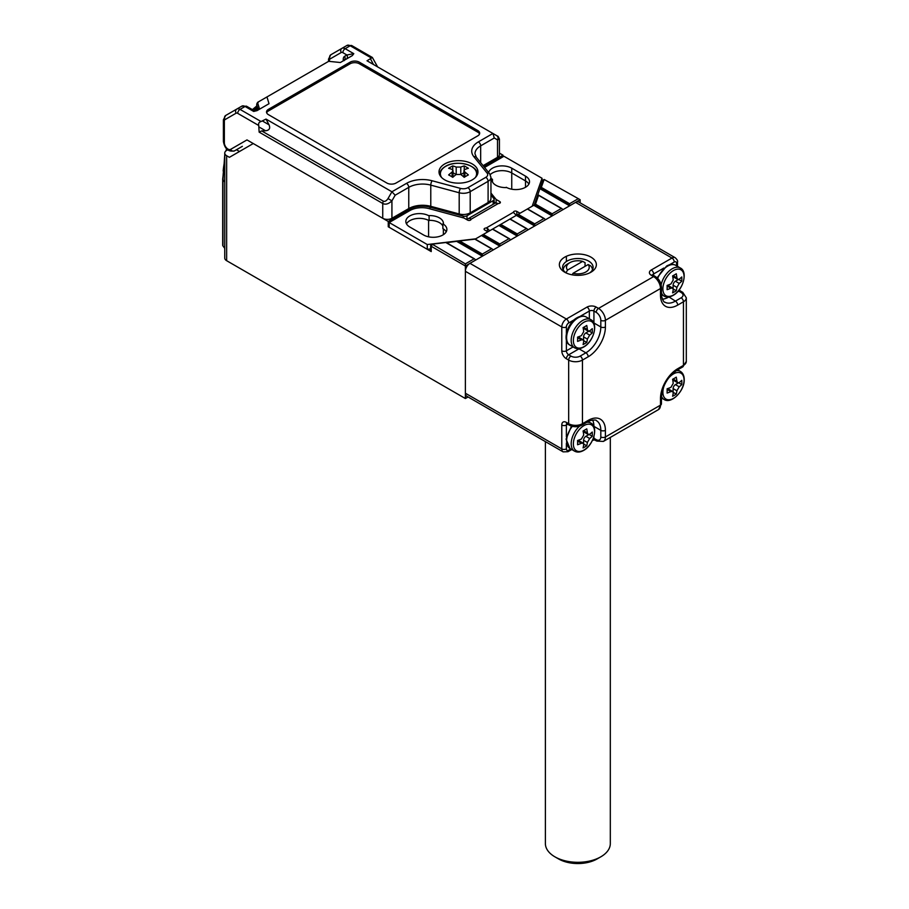 <?xml version="1.0" encoding="UTF-8"?>
<svg xmlns="http://www.w3.org/2000/svg" width="909" height="909" viewBox="0 0 909 909"><rect width="100%" height="100%" fill="white"/><g stroke="black" fill="none" stroke-linecap="round" stroke-linejoin="round"><path stroke-width="1.36" d="M439.433 222.66A13.635 7.874 180 0 1 442.876 226.011A13.635 7.874 180 0 0 429.105 220.364A13.635 7.874 180 0 1 439.433 222.66M439.433 217.887A13.635 7.874 180 0 1 443.433 223.455A13.635 7.874 180 0 1 443.376 224.137L442.876 223.853A13.635 7.874 180 0 1 446.876 229.42A13.635 7.874 180 0 1 438.456 236.692A13.635 7.874 180 0 1 423.594 234.988L409.823 227.034A13.635 7.874 180 0 1 405.834 221.466A13.635 7.874 180 0 1 414.254 214.194A13.635 7.874 180 0 1 429.105 215.899L428.605 215.615A13.635 7.874 180 0 1 439.433 217.887M525.516 187.277L525.516 180.914A13.635 7.874 180 0 1 528.868 184.095A13.635 7.874 180 0 0 525.516 180.914L511.744 172.96L525.516 180.914L525.516 176.141A13.635 7.874 180 0 1 529.515 181.709A13.635 7.874 180 0 1 521.096 188.981A13.635 7.874 180 0 1 506.233 187.277L506.733 187.561A13.635 7.874 180 0 1 491.917 179.721A13.635 7.874 180 0 1 491.962 179.039L492.462 179.323A13.635 7.874 180 0 1 490.951 178.289M490.246 174.642A13.635 7.874 180 0 1 511.744 172.96A13.635 7.874 180 0 0 490.246 174.642M442.876 223.853L442.876 228.625A13.635 7.874 180 0 1 446.228 231.806A13.635 7.874 180 0 0 443.376 228.932L443.376 234.681M428.582 236.817L428.582 220.387A13.635 7.874 180 0 0 406.471 223.853A13.635 7.874 180 0 1 429.105 220.671L429.105 215.899M430.65 248.896L427.275 249.293L389.166 227.295L389.166 222.523L409.925 210.536A16.885 9.749 180 0 1 429.003 208.604L463.999 218.024L467.669 220.137A1.943 1.125 180 0 0 469.794 220.387A1.943 1.125 180 0 0 470.998 219.342A1.943 1.125 180 0 0 470.998 219.285L470.43 218.66A6.488 3.75 -120 0 0 468.101 218.762A6.488 3.75 -120 0 0 467.135 219.83M495.269 203.162L494.098 201.718M475.702 238.828L427.275 244.532L389.166 222.523M427.275 249.293L427.275 244.532M496.132 203.093L496.132 199.469L490.951 193.049M484.565 167.449L503.938 156.268L542.048 178.266L532.185 206.218M542.048 182.504L542.048 178.266M487.872 231.806L484.656 229.954A1.943 1.125 180 0 1 484.088 229.159A1.943 1.125 180 0 1 486.145 228.034L513.471 212.252A1.943 1.125 180 0 1 513.471 212.195A1.943 1.125 180 0 1 514.676 211.149A1.943 1.125 180 0 1 516.801 211.399L520.005 213.251M496.132 199.469L499.814 201.593A1.943 1.125 180 0 1 500.382 202.389A1.943 1.125 180 0 1 498.325 203.502L470.998 219.285M488.644 172.505A13.635 7.874 180 0 1 497.916 166.267A13.635 7.874 180 0 1 511.744 168.188L525.516 176.141M491.962 179.039L491.962 180.402M492.462 179.323L492.462 181.936M468.101 218.762L494.723 203.389A6.488 3.75 60 0 1 497.053 203.286L498.325 203.502M489.508 230.863A6.488 3.75 -120 0 0 487.417 228.466L486.145 228.034M513.471 212.252L514.039 213.092A6.488 3.75 60 0 1 516.13 215.49M577.567 337.137A42.121 24.316 0 0 0 581.419 335.637L583.714 331.66A42.121 24.316 -120 0 0 583.078 327.592A40.905 23.611 0 0 0 586.748 325.467A42.121 24.316 60 0 1 587.384 329.547L588.191 331.103L589.68 330.865A42.121 24.316 -0 0 0 592.259 328.649A40.905 23.611 60 0 1 592.259 332.887A42.121 24.316 180 0 1 589.68 335.114L587.384 339.091A42.121 24.316 60 0 1 586.748 342.432A40.905 23.611 180 0 1 583.078 344.556A42.121 24.316 -120 0 0 583.714 341.205L583.169 339.796L581.419 339.886A42.121 24.316 180 0 1 577.567 341.375A40.905 23.611 -120 0 0 577.567 337.137M589.225 331.137L592.259 332.887M588.805 331.24L585.885 332.921A3.25 1.875 120 0 0 583.589 336.898L583.589 340.273M583.714 340.682L586.748 342.432M583.169 339.796L579.249 337.534A3.25 1.875 120 0 0 577.624 337.693L581.419 339.886M583.589 327.32L583.589 327.354A3.25 1.875 120 0 0 584.271 328.842L588.191 331.103M241.908 146.599A8.442 4.875 60 0 1 241.885 146.61L234.545 150.849A3.25 2.647 60 0 1 230.625 149.36L246.987 139.918L382.734 218.285L382.734 203.48L259.133 132.123L258.747 125.499C258.247 123.442 259.008 122.124 261.042 121.522L266.019 119.09L391.927 191.776L395.165 195.208L391.927 200.832C388.597 204.014 385.541 204.9 382.734 203.48A3.25 1.875 120 0 1 383.416 201.219C384.939 201.764 386.473 200.878 388.007 198.571L391.927 200.832L391.927 218.285A6.488 3.75 180 0 1 382.734 218.285M472.26 163.95A19.475 11.249 0 0 0 451.034 161.507A19.475 11.249 0 0 0 439.013 171.903A19.475 11.249 0 0 0 444.717 179.857A19.475 11.249 0 0 0 465.942 182.289A19.475 11.249 0 0 0 477.964 171.903A19.475 11.249 0 0 0 472.26 163.95M388.007 198.571L391.927 191.776L406.471 183.379A22.725 13.124 180 0 1 432.15 180.766L460.568 188.413A6.488 3.75 0 0 0 467.908 187.674L485.804 177.335A6.488 3.75 0 0 0 487.099 173.096L473.85 156.689A22.725 13.124 180 0 1 478.373 141.872L492.928 133.464L367.02 60.778L372.372 57.472L377.621 66.902M266.019 119.09L269.019 124.794C270.518 128.317 269.371 130.305 265.576 130.771L261.656 130.919L383.416 201.219M488.099 202.514L488.099 181.311A9.738 5.624 180 0 0 490.951 177.335L490.951 198.537A9.738 5.624 180 0 1 488.099 202.514L470.203 212.854A9.738 5.624 180 0 1 459.193 213.967L430.775 206.32A19.475 11.249 0 0 0 408.766 208.559L391.927 218.285M499.416 139.088L497.518 139.872A3.25 2.647 -60 0 0 496.837 135.725L496.837 135.725C497.848 137.009 497.393 134.362 499.416 139.088L499.416 154.678A6.488 3.75 180 0 1 497.518 157.325L483.111 165.643M477.77 130.555L359.328 62.164A6.488 3.75 0 0 0 350.147 62.164L268.428 109.353A6.488 3.75 0 0 0 266.519 112A6.488 3.75 0 0 0 268.428 114.648L386.87 183.039A6.488 3.75 0 0 0 396.051 183.039L477.77 135.85A6.488 3.75 0 0 0 479.679 133.203A6.488 3.75 0 0 0 477.77 130.555L477.77 132.146L359.328 63.755A6.488 3.75 0 0 0 350.147 63.755L268.428 110.943A6.488 3.75 0 0 0 266.667 112.796M343.261 60.846L343.261 59.29A6.488 3.75 60 0 1 344.602 56.313L346.897 54.994L353.783 53.665L352.34 55.597L340.364 62.516L328.649 61.323L266.962 96.945L269.019 103.706L257.042 110.614L253.702 111.455L253.975 110.512L246.703 106.308L241.828 106.148L236.783 109.069A6.488 3.75 60 0 1 240.021 109.387L261.042 121.522M479.532 133.998A6.488 3.75 0 0 0 477.77 132.146M257.679 103.399L257.77 102.24L266.962 96.945M258.565 101.785L257.713 103.081L259.19 107.91A3.25 2.613 163 0 0 258.258 109.887L256.781 105.046L256.781 110.728M346.238 59.119A3.25 2.647 -120 0 0 346.897 54.994L342.863 52.665A3.25 1.875 -120 0 0 341.239 52.506L330.16 58.903A3.25 2.647 -120 0 1 330.831 54.767L346.965 45.45A6.488 3.75 -120 0 1 350.204 45.768L345.159 48.688L353.783 53.665M225.023 119.602A3.25 2.647 -120 0 1 225.693 115.466L236.783 109.069A3.25 2.647 -120 0 0 236.101 113.205L225.023 119.602A3.25 1.875 -120 0 0 224.353 121.09L224.353 142.747A5.193 3 -120 0 0 226.614 147.974A5.193 3 -120 0 0 230.625 149.36M259.133 132.123L261.656 130.919M257.713 103.081L257.27 102.933A3.25 3.25 0 0 0 256.736 104.717A3.25 1.875 180 0 0 256.781 105.046A3.25 2.613 163 0 1 257.713 103.081M492.928 133.464L496.837 135.725L492.928 133.464L494.269 137.998L480.668 145.849L480.668 162.62M242.339 146.349A8.442 4.875 -120 0 0 242.362 146.326L234.545 150.849C228.466 152.11 224.75 148.974 223.398 141.418L223.398 119.761A3.25 1.875 180 0 0 224.353 121.09M227.625 149.86L226.648 150.428A6.488 3.75 0 0 0 224.75 153.087A6.488 3.75 0 0 0 226.648 155.734L229.398 157.325L253.27 143.542L388.245 221.466L388.245 226.773L431.218 251.577A1.943 1.125 180 0 1 430.65 250.782L430.65 245.487A1.943 1.125 180 0 1 431.218 244.691L432.139 244.157L465.374 263.871L474.1 258.838L445.819 242.51L432.139 244.157M226.648 155.734L226.648 260.701L465.374 398.528L468.067 396.972M226.648 260.701A6.488 3.75 180 0 1 224.75 258.042L224.75 153.087M224.75 248.362L222.955 245.93A3.25 1.875 180 0 1 222.694 245.203L222.694 178.937L224.75 162.007M465.374 398.528L465.374 265.996L475.941 259.906L475.021 259.372L475.941 259.906L493.382 249.827L492.462 249.293L493.382 249.827L510.824 239.76L509.915 239.226L510.824 239.76L528.277 229.682L527.356 229.159L528.277 229.682L545.718 219.614L544.798 219.08L545.718 219.614L552.149 215.899L534.094 205.479L542.707 180.584A1.943 1.125 180 0 1 543.241 180.016L544.161 179.482L541.309 187.379L569.591 203.707L578.317 198.673L544.161 179.482M552.149 213.785L561.33 208.479L538.56 195.333L535.503 204.173L552.149 213.785L552.149 215.899L563.16 209.536L562.251 209.013L563.16 209.536L569.591 205.832L539.901 188.686L541.309 187.379M526.89 228.67L510.097 218.967L518.175 214.308L534.697 223.853L543.877 218.546L527.356 209.013L518.175 214.308M509.449 238.737L492.655 229.045L500.723 224.387L517.255 233.92L526.436 228.625L509.915 219.08L500.723 224.387M475.168 239.135L483.281 234.454L499.814 243.998L508.995 238.692L492.462 229.159L483.281 234.454M544.343 218.592L527.55 208.9L534.242 205.036M446.569 242.726L459.59 240.919L482.361 254.065L491.542 248.771L474.896 239.158L459.59 240.919M578.317 198.673L580.147 199.73L580.147 202.843M503.018 156.791L503.018 155.2L499.416 153.121M465.374 263.871L465.374 265.996L431.218 246.282A1.943 1.125 180 0 1 430.65 245.487M580.147 199.73L569.591 205.832L569.591 203.707M463.317 217.842L463.317 216.137L429.946 207.161A18.18 10.499 0 0 0 409.414 209.252L388.245 221.466M463.317 216.137A3.25 1.875 0 0 0 466.987 215.774L466.987 219.739M493.155 204.298L493.155 200.662L466.987 215.774M493.155 200.662A3.25 1.875 0 0 0 494.098 199.332A3.25 1.875 0 0 0 493.803 198.548L490.951 195.026M503.018 155.2L483.69 166.37M236.465 149.735L239.499 151.496M389.166 226.239L388.245 226.773M534.094 205.479L535.503 204.173M475.941 259.906L475.021 259.372M563.16 209.536L562.251 209.013M534.697 223.853L534.697 225.977L516.335 215.376M545.718 219.614L544.798 219.08M517.255 233.92L517.255 236.045L498.893 225.443M528.277 229.682L527.356 229.159M499.814 243.998L499.814 246.123L481.44 235.511M510.824 239.76L509.915 239.226M482.361 254.065L482.361 256.19L456.966 241.521M493.382 249.827L492.462 249.293M672.603 379.28A40.905 23.611 0 0 0 676.273 377.155A42.121 24.316 60 0 1 676.91 381.235L677.716 382.791L679.205 382.553A42.121 24.316 0 0 0 681.784 380.337A40.905 23.611 60 0 1 681.784 384.575A42.121 24.316 180 0 1 679.205 386.802L676.91 390.779A42.121 24.316 60 0 1 676.273 394.12A40.905 23.611 180 0 1 672.603 396.244A42.121 24.316 -120 0 0 673.228 392.893L672.694 391.484L670.933 391.574A42.121 24.316 180 0 1 667.092 393.063A40.905 23.611 -120 0 0 667.092 388.813A42.121 24.316 0 0 0 670.933 387.325L673.228 383.348A42.121 24.316 -120 0 0 672.603 379.28M673.239 392.37L676.273 394.12M672.694 391.484L668.774 389.222A3.25 1.875 120 0 0 667.149 389.382L667.115 389.404M673.114 379.008L673.114 379.042A3.25 1.875 120 0 0 673.796 380.53L677.716 382.791M678.75 382.825L681.784 384.575M678.33 382.928L675.41 384.609A3.25 1.875 120 0 0 673.114 388.586L673.114 391.961M589.68 272.893A15.26 8.806 0 0 0 593.111 267.326A15.26 8.806 0 0 0 588.646 261.099A15.26 8.806 0 0 0 567.068 261.099A15.26 8.806 0 0 0 562.603 267.326A15.26 8.806 0 0 0 566.034 272.893M564.773 272.223L564.773 272.223A18.51 10.681 180 0 1 564.773 257.122A18.51 10.681 180 0 1 590.941 257.122A18.51 10.681 180 0 1 590.941 272.223A18.51 10.681 180 0 1 564.773 272.223M588.191 420.39A24.35 14.055 -60 0 1 605.405 430.332L605.405 436.956L660.491 405.153L660.491 398.528A24.35 14.055 -60 0 1 677.705 368.713L683.443 365.395L683.443 301.777L677.705 305.094A24.35 14.055 -60 0 1 660.491 295.152L660.491 288.528L605.405 320.332L605.405 326.956A24.35 14.055 -60 0 1 588.191 356.782L582.442 360.089L582.442 423.708L588.191 420.39A3.25 1.875 -120 0 1 587.509 421.878L581.771 425.196C577.635 427.23 573.488 427.23 569.341 425.196L567.046 423.867A3.25 1.875 -60 0 1 566.375 422.378L568.67 423.708L568.67 360.089L566.375 358.771A6.488 3.75 -120 0 1 561.785 350.817L561.785 326.956L465.374 271.302A6.488 3.75 -60 0 1 469.964 263.349L575.556 202.377A6.488 3.75 -60 0 1 578.806 202.059L675.217 257.724A6.488 3.75 -60 0 0 671.967 258.042L575.556 202.377M465.374 271.302L465.374 393.222L561.785 448.887L561.785 425.037A6.488 3.75 -120 0 1 566.375 422.378M566.375 443.319L566.375 448.887A3.25 1.875 180 0 1 561.785 448.887A6.488 3.75 -60 0 0 563.137 451.864L466.726 396.199A6.488 3.75 -60 0 1 465.374 393.222M667.092 289.687A40.905 23.611 -120 0 0 667.092 285.449A42.121 24.316 0 0 0 670.933 283.96L673.228 279.983A42.121 24.316 -120 0 0 672.603 275.904A40.905 23.611 0 0 0 676.273 273.779A42.121 24.316 60 0 1 676.91 277.859L677.716 279.427L679.205 279.188A42.121 24.316 -0 0 0 681.784 276.961A40.905 23.611 60 0 1 681.784 281.199A42.121 24.316 180 0 1 679.205 283.426L676.91 287.403A42.121 24.316 60 0 1 676.273 290.744A40.905 23.611 180 0 1 672.603 292.868A42.121 24.316 -120 0 0 673.228 289.517L672.694 288.108L670.933 288.198A42.121 24.316 180 0 1 667.092 289.687M678.75 279.449L681.784 281.199M678.33 279.552L675.41 281.233A3.25 1.875 120 0 0 673.114 285.21L673.114 288.585M673.239 288.994L676.273 290.744M672.694 288.108L668.774 285.846A3.25 1.875 120 0 0 667.149 286.005L667.115 286.028M676.91 277.859L673.114 275.677A3.25 1.875 120 0 0 673.796 277.154L677.716 279.427M577.567 444.751A40.905 23.611 -120 0 0 577.567 440.501A42.121 24.316 0 0 0 581.419 439.013L583.714 435.036A42.121 24.316 -120 0 0 583.078 430.968A40.905 23.611 0 0 0 586.748 428.843A42.121 24.316 60 0 1 587.384 432.923L588.191 434.479L589.68 434.241A42.121 24.316 -0 0 0 592.259 432.025A40.905 23.611 60 0 1 592.259 436.263A42.121 24.316 180 0 1 589.68 438.49L587.384 442.456A42.121 24.316 60 0 1 586.748 445.808A40.905 23.611 180 0 1 583.078 447.932A42.121 24.316 -120 0 0 583.714 444.581L583.169 443.172L581.419 443.251A42.121 24.316 180 0 1 577.567 444.751M589.225 434.513L592.259 436.263M588.805 434.616L585.885 436.297A3.25 1.875 120 0 0 583.589 440.274L583.589 443.637M583.714 444.058L586.748 445.808M583.169 443.172L579.249 440.91A3.25 1.875 120 0 0 577.624 441.07L581.419 443.251M583.589 430.696L583.589 430.73A3.25 1.875 120 0 0 584.271 432.218L588.191 434.479M468.362 168.313A39.769 22.964 -120 0 0 464.226 165.927A41.166 23.77 120 0 0 460.783 167.063L456.193 167.063A41.166 23.77 -120 0 0 452.75 165.927A39.769 22.964 120 0 0 448.626 168.313A41.166 23.77 60 0 1 452.068 169.449L453.012 170.608L452.068 172.096A41.166 23.77 120 0 0 448.626 174.937A39.769 22.964 60 0 1 452.75 177.323A41.166 23.77 -60 0 1 456.193 174.483L460.783 174.483A41.166 23.77 60 0 1 464.226 177.323A39.769 22.964 -60 0 1 468.362 174.937A41.166 23.77 -120 0 0 464.919 172.096L463.965 170.608L464.919 169.449A41.166 23.77 -60 0 1 468.362 168.313M464.226 169.926L464.226 165.927M452.75 169.926L452.75 165.927M456.148 174.528L453.012 172.71M463.965 172.71L460.84 174.528M545.389 441.615L545.389 843.563A32.463 18.737 0 0 0 554.899 856.823L554.899 856.823A32.463 18.737 0 0 0 600.815 856.823A32.463 18.737 0 0 0 610.314 843.563L610.314 437.411M563.25 269.871A14.612 8.431 180 0 1 567.523 264.008L569.818 262.678A11.363 6.556 0 0 0 567.557 270.087L565.921 272.814M585.055 266.348L585.055 262.633L582.646 261.372L567.557 270.087M558.569 858.937L554.899 856.823L558.569 858.937A27.27 15.748 180 0 0 597.133 858.937L600.815 856.823M572.125 274.825L573.068 273.268L588.157 264.553L590.566 265.814A14.612 8.431 180 0 1 592.463 269.871M592.395 440.467A32.463 18.737 0 0 0 594.588 439.774A3.25 1.875 -60 0 1 593.929 438.286L596.224 439.615A6.488 3.75 -120 0 0 600.815 436.956L600.815 430.332A21.1 12.181 120 0 0 596.44 420.674C596.384 419.06 587.873 420.81 587.509 421.878M573.068 273.268A11.363 6.556 0 0 0 585.885 271.961A11.363 6.556 0 0 0 588.157 264.553M582.646 261.372A11.363 6.556 0 0 0 569.818 262.678M511.744 168.188L511.744 189.208M470.43 218.66L470.43 220.137M487.417 228.466L487.417 231.545M499.814 201.593L499.814 203.173M516.801 211.399L516.801 215.103M569.966 345.125L574.545 347.772A16.237 9.374 -60 0 1 572.056 334.762A16.237 9.374 -60 0 1 582.658 320.457A16.237 9.374 -60 0 1 590.782 319.65L586.203 317.014A16.237 9.374 120 0 0 578.09 317.82A16.237 9.374 120 0 0 567.477 332.115A16.237 9.374 120 0 0 569.966 345.125C562.046 341.5 567.136 322.956 577.113 317.718C580.544 315.809 583.567 315.571 586.203 317.014M583.953 322.229A14.976 8.647 120 0 0 573.681 337.421A14.976 8.647 120 0 0 583.953 346.681A14.976 8.647 120 0 0 594.543 328.342A14.976 8.647 120 0 0 583.953 322.229M585.885 332.921L589.68 335.114M583.589 336.898L587.384 339.091M583.589 327.354L587.384 329.547M330.16 58.903A3.25 1.875 -120 0 0 329.49 60.392L329.49 61.403M371.224 57.903L350.204 45.768A3.25 1.875 -60 0 1 351.828 45.609L346.965 45.45M253.702 111.455L245.078 106.467L240.021 109.387A3.25 1.875 -60 0 0 237.726 113.364A3.25 1.875 -120 0 0 236.101 113.205M258.747 125.499L237.726 113.364M497.518 157.325L497.518 139.872L494.269 137.998M485.804 177.335A3.25 1.875 60 0 1 488.099 181.311L470.203 191.651L470.203 212.854M459.193 213.967L459.193 192.765L430.775 185.118L430.775 206.32M408.766 208.559L408.766 187.356L395.165 195.208M268.428 110.943L268.428 109.353M350.147 63.755L350.147 62.164M359.328 63.755L359.328 62.164M259.19 107.91L259.224 109.353M329.49 60.392A3.25 1.875 180 0 1 328.535 59.062L330.831 54.767L341.909 48.37A6.488 3.75 60 0 1 345.159 48.688A3.25 1.875 -60 0 0 342.863 52.665M246.703 106.308A3.25 1.875 -60 0 0 245.078 106.467A6.488 3.75 -120 0 0 241.828 106.148M467.908 187.674A3.25 1.875 60 0 1 470.203 191.651A9.738 5.624 180 0 1 459.193 192.765A3.25 1.125 105.1 0 1 460.568 188.413M432.15 180.766A3.25 1.125 105.1 0 0 430.775 185.118A19.475 11.249 0 0 0 408.766 187.356A3.25 1.875 60 0 0 406.471 183.379M478.373 141.872A3.25 1.875 60 0 1 480.668 145.849A19.475 11.249 0 0 0 474.964 153.791L476.373 157.302L489.621 173.71A3.25 2.397 -38.9 0 0 487.099 173.096M265.576 130.771L259.133 127.055M262.587 121.079L269.019 124.794M373.463 64.494L370.463 58.801M341.239 52.506A3.25 2.647 -120 0 1 341.909 48.37L341.909 48.37M225.693 115.466L223.398 119.761M224.353 142.747A3.25 1.875 180 0 1 223.398 141.418M473.85 156.689A3.25 2.397 -38.9 0 1 476.373 157.302M343.261 59.29A3.25 1.875 180 0 1 344.159 60.278M344.602 56.313A3.25 2.647 -120 0 1 343.943 60.449L344.204 60.619M256.736 108.569A65.687 37.917 120 0 0 254.429 110.728M224.75 163.904A65.687 37.917 120 0 0 222.955 179.664L224.75 182.095M432.139 244.691L431.218 246.282L431.218 251.577M566.375 256.293L566.375 261.519M409.414 210.843L409.414 209.252M429.946 208.854L429.946 207.161M222.694 178.937A3.25 1.875 180 0 0 222.955 179.664L222.955 245.93M542.707 180.584L543.98 179.675M534.799 204.82L552.149 214.842M517.255 214.842L534.697 224.909M499.814 224.909L517.255 234.988M482.361 234.988L499.814 245.055M458.272 241.226L482.361 255.134M540.605 188.038L569.591 204.764M676.285 370.656A16.237 9.374 -60 0 1 680.296 371.338L677.671 369.827M664.468 384.893A14.976 8.647 120 0 0 662.888 392.256A14.976 8.647 120 0 0 673.467 398.369A14.976 8.647 120 0 0 684.057 380.03A14.976 8.647 120 0 0 670.899 375.758A14.976 8.647 120 0 0 667.888 378.973M680.296 371.338C682.864 372.895 684.17 375.644 684.227 379.564C684.682 390.825 671.172 404.505 664.07 399.46A16.237 9.374 -60 0 1 661.468 396.324M667.149 389.382L670.933 391.574M673.114 379.042L676.91 381.235M675.41 384.609L679.205 386.802M673.114 388.586L676.91 390.779M469.964 263.349L566.375 319.014L587.032 307.083A6.488 3.75 0 0 1 596.224 307.083L598.52 308.401L653.605 276.597L651.31 275.279A3.25 1.875 -60 0 1 652.935 275.109L655.23 276.438A3.25 1.875 -60 0 0 653.605 276.597A9.738 5.624 -120 0 1 660.491 288.528A3.25 1.875 0 0 0 661.445 287.199L661.445 293.823C660.695 294.675 663.434 302.924 664.865 302.163A21.1 12.181 120 0 0 675.41 301.118L681.148 297.8A6.488 3.75 0 0 0 681.148 292.505L678.853 291.175L677.307 292.073M676.557 265.814L676.557 263.349A3.25 1.875 120 0 0 674.262 262.019A3.25 1.875 60 0 0 671.967 258.042L651.31 269.973A6.488 3.75 0 0 0 651.31 275.279M567.727 424.253L566.375 425.037L566.375 436.877M566.375 448.887A3.25 1.875 120 0 0 568.67 450.216L570.807 448.978M592.6 420.026A21.1 12.181 -60 0 1 593.929 426.355L600.815 430.332A3.25 1.875 180 0 0 605.405 430.332M593.668 426.23A3.25 1.875 0 0 1 593.929 426.355L593.929 426.798M593.929 436.49L593.929 438.286A3.25 1.875 0 0 0 593.418 438.047M674.262 262.019L669.444 264.803M663.865 268.03L653.605 273.95L653.605 275.507M668.91 296.925L675.41 301.118A3.25 1.875 60 0 1 677.705 305.094M668.285 296.993A3.25 1.875 -120 0 0 668.524 297.141A21.1 12.181 -60 0 1 662.388 299.163M589.339 318.82L589.339 311.06L579.919 316.491M574.34 319.707L568.67 322.979A3.25 1.875 120 0 0 566.375 326.956L566.375 333.512M566.375 339.955L566.375 350.817L573.102 346.931M593.668 322.854A3.25 1.875 180 0 1 593.929 322.979L600.815 326.956L600.815 320.332A6.488 3.75 -120 0 0 596.224 312.378L593.929 311.06L593.929 322.979A21.1 12.181 -60 0 1 593.918 323.411M579.374 348.613A21.1 12.181 -60 0 1 578.999 348.829L585.885 352.806A21.1 12.181 120 0 0 600.815 326.956A3.25 1.875 0 0 0 605.405 326.956M578.76 348.67A3.25 1.875 60 0 0 578.999 348.829L568.67 354.794L570.966 356.112A6.488 3.75 0 0 0 580.147 356.112L585.885 352.806A3.25 1.875 -120 0 1 588.191 356.782M596.224 312.378A3.25 1.875 -60 0 1 598.52 308.401A9.738 5.624 60 0 1 605.405 320.332A3.25 1.875 0 0 1 600.815 320.332M569.341 425.196A3.25 1.875 -60 0 1 568.67 423.708A9.738 5.624 0 0 0 582.442 423.708A3.25 1.875 -120 0 1 581.771 425.196M580.147 356.112A3.25 1.875 -120 0 1 582.442 360.089A9.738 5.624 180 0 1 568.67 360.089A3.25 1.875 -60 0 1 570.966 356.112M677.705 368.713A3.25 1.875 60 0 1 677.035 370.19L682.773 366.884A3.25 1.875 60 0 0 683.443 365.395A9.738 5.624 0 0 0 686.306 361.418L686.306 297.8A9.738 5.624 180 0 1 683.443 301.777A3.25 1.875 60 0 0 681.148 297.8M600.815 436.956A3.25 1.875 180 0 0 605.405 436.956A9.738 5.624 60 0 1 603.383 441.422L658.48 409.607A9.738 5.624 -120 0 0 660.491 405.153A3.25 1.875 180 0 0 661.445 403.823L658.48 409.607M566.375 326.956A3.25 1.875 0 0 1 561.785 326.956A6.488 3.75 -60 0 1 566.375 319.014A3.25 1.875 -120 0 1 568.67 322.979M592.963 439.217L596.895 441.092A3.25 1.875 -60 0 1 596.224 439.615M561.785 425.037A3.25 1.875 180 0 0 566.375 425.037A3.25 1.875 60 0 1 566.807 423.742M571.761 449.535L568 451.705A3.25 1.875 -120 0 0 568.67 450.216M587.032 307.083A3.25 1.875 -120 0 1 589.339 311.06A3.25 1.875 180 0 1 593.929 311.06A3.25 1.875 -60 0 1 596.224 307.083M566.375 358.771A3.25 1.875 -60 0 1 568.67 354.794A3.25 1.875 60 0 1 566.375 350.817A3.25 1.875 0 0 1 561.785 350.817M660.491 295.152A3.25 1.875 0 0 0 661.445 293.823M681.148 292.505A3.25 1.875 -60 0 1 682.773 292.346L686.306 297.8M678.398 290.857A3.25 1.875 -120 0 0 678.853 291.175A3.25 1.875 -60 0 1 680.477 291.016L682.773 292.346M652.707 274.961A3.25 1.875 180 0 1 653.605 273.95A3.25 1.875 60 0 0 651.31 269.973M676.557 263.349A3.25 1.875 0 0 0 677.512 262.019L677.512 266.36M677.035 370.19C667.638 376.769 662.445 385.768 661.445 397.199A3.25 1.875 180 0 1 660.491 398.528M661.457 294.573L664.07 296.084A16.237 9.374 -60 0 1 661.445 292.903M661.15 284.756A16.237 9.374 -60 0 1 672.183 268.769A16.237 9.374 -60 0 1 680.296 267.962L675.728 265.326A16.237 9.374 120 0 0 667.615 266.132A16.237 9.374 120 0 0 657.696 278.415M673.467 270.541A14.976 8.647 120 0 0 663.195 291.664A14.976 8.647 120 0 0 673.467 294.993A14.976 8.647 120 0 0 684.057 276.654A14.976 8.647 120 0 0 673.467 270.541M675.41 281.233L679.205 283.426M673.114 285.21L676.91 287.403M667.149 286.005L670.933 288.198M572.295 426.344A16.237 9.374 120 0 0 569.966 448.501L574.545 451.137A16.237 9.374 -60 0 1 579.51 426.162M583.953 425.605A14.976 8.647 120 0 0 573.681 446.728A14.976 8.647 120 0 0 583.953 450.057A14.976 8.647 120 0 0 594.543 431.718A14.976 8.647 120 0 0 583.953 425.605M586.703 422.344A16.237 9.374 -60 0 1 590.782 423.026L588.168 421.515M585.885 436.297L589.68 438.49M583.589 440.274L587.384 442.456M583.589 430.73L587.384 432.923M477.316 174.676A18.828 10.874 180 0 1 477.316 174.778L477.316 174.676C478.384 165.074 456.454 159.37 445.444 166.392C441.649 168.676 439.717 171.437 439.661 174.676L439.661 174.778A18.828 10.874 180 0 1 439.661 174.676M475.339 177.55A18.1 10.453 0 0 0 467.59 164.688A18.1 10.453 0 0 0 445.694 166.336A18.1 10.453 0 0 0 441.649 177.55M464.919 176.88L464.919 172.096M452.068 176.88L452.068 172.096M456.193 174.483L456.193 167.063M460.783 174.483L460.783 167.063M256.736 107.751A61.028 35.235 120 0 0 253.747 110.375M224.75 160.723A61.028 35.235 120 0 0 223.171 171.062M574.545 347.772C577.17 349.204 580.203 348.965 583.635 347.056C593.611 341.818 598.701 323.274 590.782 319.65M256.736 110.739L256.736 104.717M328.535 61.392L328.535 59.062M372.372 57.472L351.828 45.609M490.951 177.335L489.621 173.71M257.224 110.512L253.975 110.512M254.02 110.534L256.736 108.035M494.098 203.752L494.098 199.332M446.205 242.51L474.555 258.883M475.282 239.158L492.008 248.816M561.785 208.525L538.503 195.083M664.07 399.46L661.445 397.937M596.895 441.092L603.383 441.422M563.137 451.864L568 451.705M661.445 287.199C661.138 282.597 659.07 279.006 655.23 276.438M680.477 291.016L679.182 289.869M677.512 262.019C677.989 261.065 677.228 259.633 675.217 257.724M661.445 397.199L661.445 403.823M682.773 366.884L686.306 361.418M664.07 296.084C666.695 297.516 669.728 297.288 673.16 295.368C683.136 290.13 688.227 271.586 680.296 267.962M657.082 277.802L666.638 266.03C670.069 264.121 673.092 263.883 675.728 265.326M574.545 451.137C577.17 452.58 580.203 452.341 583.635 450.432C593.611 445.194 598.701 426.651 590.782 423.026M569.966 448.501L566.08 439.127L571.454 426.116M463.965 177.096L463.965 170.608M453.012 177.096L453.012 170.608M256.736 105.989L252.429 109.614M226.591 148.906L225.875 150.962M224.75 154.666L222.694 183.777"/></g></svg>
